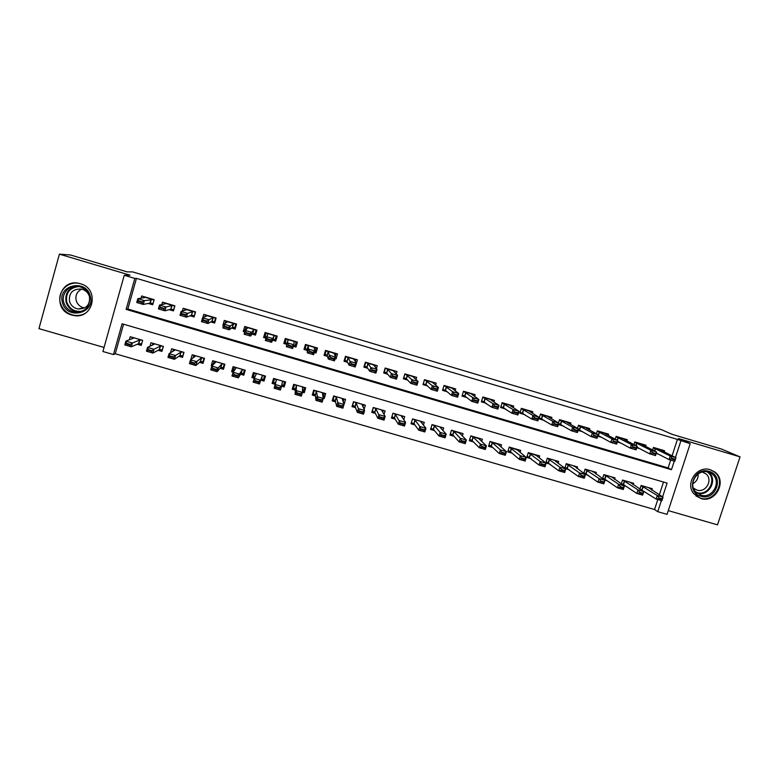 <?xml version="1.0" encoding="UTF-8"?>
<svg xmlns="http://www.w3.org/2000/svg" width="779" height="779" viewBox="0 0 779 779"><rect width="100%" height="100%" fill="white"/><g stroke="black" fill="none" stroke-linecap="round" stroke-linejoin="round"><path stroke-width="1.17" d="M71.707 315.018L73.645 315.466C93.422 319.682 100.053 288.697 80.364 283.722L79.351 283.459C59.126 277.976 51.453 309.993 71.707 315.018M700.788 498.492C715.745 503.672 727.693 480.458 714.489 471.811L710.263 469.737C697.283 465.18 684.799 483.223 693.699 493.652L700.788 498.492M123.569 324.22L115.273 353.754L113.442 354.542L102.916 351.504L124.25 275.269L134.825 278.415L126.13 309.38L671.469 469.708L674.273 461.119M668.285 510.615L717.508 524.851L740.05 456.874L721.597 449.084L672.082 434.322L661.128 429.521L132.673 271.9L127.113 271.871L70.5 254.996L59.399 254.149L38.95 328.631L104.045 347.453M672.082 455.793L677.428 439.405L690.194 443.709L667.058 514.364L657.758 511.686L661.39 500.566M115.273 353.754L654.555 509.524L657.758 511.686M148.234 303.45L152.723 304.774L154.164 299.672L141.671 295.981L141.057 298.172M169.199 309.633L173.454 310.899L174.905 305.816L162.47 302.135L161.779 304.579M190.066 315.797L194.098 316.995L195.548 311.921L183.172 308.26L182.374 311.055M210.846 321.941L214.644 323.061L216.104 318.007L203.777 314.356L202.822 317.696M231.529 328.047L235.102 329.098L236.563 324.064L224.294 320.432L222.843 325.476L223.495 325.671M252.114 334.123L255.473 335.116L256.934 330.092L244.723 326.479L243.262 331.513L244.772 331.951M272.601 340.18L275.747 341.105L277.217 336.09L265.055 332.497L263.594 337.511L265.941 338.213M293.332 346.295L295.932 347.064L297.403 342.069L285.299 338.485L283.829 343.49L286.896 344.396M314.278 352.488L316.021 353.004L317.501 348.018L305.456 344.445L303.976 349.44L307.238 350.404M335.136 358.642L336.031 358.905L337.511 353.939L325.515 350.384L324.035 355.37L327.482 356.383M355.896 364.776L357.434 359.83L345.487 356.295L344.006 361.261L347.638 362.342M376.403 368.564L377.27 365.702L365.38 362.186L363.89 367.133L367.698 368.263M396.268 374.008L397.008 371.544L385.177 368.039L383.687 372.985L387.679 374.163M416.005 379.548L416.668 377.367L404.885 373.871L403.386 378.808L407.563 380.035M435.636 385.138L436.24 383.151L424.506 379.685L423.007 384.602L427.369 385.887M455.17 390.746L455.734 388.925L444.049 385.469L442.54 390.367L447.078 391.71M474.606 396.365L475.132 394.661L463.505 391.224L461.996 396.112L466.699 397.504M493.954 401.983L494.451 400.387L482.873 396.959L481.354 401.828L486.242 403.279M513.215 407.583L513.682 406.073L502.153 402.665L500.634 407.524L505.698 409.024M532.378 413.182L532.836 411.74L521.355 408.342L519.836 413.191L525.065 414.74M551.464 418.771L551.902 417.388L540.47 414L538.951 418.839L544.346 420.436M570.462 424.331L570.89 423.007L559.507 419.638L558.475 422.9M589.382 429.881L589.791 428.596L578.456 425.246L577.482 428.314M608.214 435.412L608.613 434.166L597.327 430.826L596.393 433.737M626.959 440.924L627.348 439.716L616.121 436.386L615.225 439.161M645.635 446.416L646.015 445.237L634.827 441.927L633.97 444.566M643.327 491.286L644.642 491.666M623.989 485.668L625.946 486.232M604.562 480.02L607.172 480.779M585.058 474.353L588.311 475.297M565.457 468.656L569.371 469.795M558.124 463.174L558.67 461.45L547.306 458.14L545.787 462.94L550.354 464.265M539.146 457.731L539.72 455.929L528.308 452.609L526.789 457.419L531.259 458.714M520.09 452.287L520.684 450.389L509.223 447.058L507.713 451.878L512.066 453.144M500.936 446.834L501.559 444.828L490.049 441.469L488.54 446.309L492.795 447.545M481.695 441.372L482.357 439.229L470.798 435.87L469.299 440.719L473.447 441.917M462.366 435.919L463.077 433.621L451.46 430.242L449.96 435.101L454.011 436.269M442.939 430.475L443.709 427.983L432.043 424.584L430.544 429.453L434.487 430.602M423.406 425.061L424.253 422.315L412.539 418.907L411.049 423.786L414.876 424.906M403.775 419.696L404.71 416.629L392.947 413.201L391.457 418.099L395.177 419.18M384.018 414.428L385.089 410.913L373.268 407.475L371.787 412.383L375.4 413.435M364.124 409.326L365.37 405.168L353.5 401.721L352.02 406.638L355.526 407.66M343.247 401.565L343.938 404.291M344.094 404.34L345.574 399.403L333.655 395.936L332.175 400.873L335.564 401.857M323.674 395.274L324.21 398.556L323.246 398.283M324.21 398.556L325.69 393.619L313.713 390.133L312.243 395.08L315.514 396.034M304.219 388.263L304.238 392.762L302.456 392.236M304.238 392.762L305.709 387.806L293.683 384.3L292.213 389.266L295.377 390.182M285.056 381.788L284.179 386.929L281.57 386.17M284.179 386.929L285.65 381.963L273.565 378.438L272.105 383.424L275.153 384.31M254.236 372.81L251.899 377.552L254.275 378.243M260.936 380.171L264.032 381.077L265.493 376.091L253.36 372.557L251.899 377.552M233.982 368.389L231.606 371.651L233.164 372.109M240.555 374.251L243.798 375.196L245.249 370.2L233.067 366.646L231.606 371.651M213.495 363.452L211.226 365.731L211.956 365.945M220.087 368.301L223.466 369.285L224.917 364.28L212.677 360.716L211.226 365.731M199.521 362.332L203.046 363.355L204.497 358.33L192.199 354.747L190.787 359.645M178.858 356.324L182.539 357.395L183.98 352.361L171.623 348.758L170.474 352.799M158.108 350.297L161.935 351.407L163.366 346.353L150.96 342.741L149.977 346.217M654.555 509.524L657.817 499.534M659.336 494.85L663.513 482.045M651.77 490.127L652.237 488.696L641.117 485.453L639.929 489.095M633.2 484.772L633.687 483.292L622.509 480.039L621.282 483.866M614.563 479.397L615.05 477.868L603.832 474.606L602.537 478.627M595.828 474.002L596.344 472.415L585.078 469.143L583.714 473.389M577.025 468.598L577.551 466.952L566.236 463.651L564.794 468.16M141.476 344.532L138.555 343.675L140.999 343.792L141.476 344.532L142.664 340.326L130.2 336.703L129.333 339.78M142.664 340.326L141.233 345.399L137.26 344.24M677.428 439.405L136.452 278.356L127.834 309.029L668.129 467.916L670.69 460.068M664.224 451.878L664.594 450.739L653.454 447.438L652.636 449.97M656.181 453.466L658.294 454.089M636.784 447.74L639.51 448.538M617.309 441.985L620.639 442.969M597.736 436.201L601.69 437.37M578.086 430.397L582.663 431.751M558.339 424.565L563.548 426.103M124.25 275.269L130.025 275.182L59.399 254.149M136.452 278.356L134.825 278.415M740.05 456.874L678.499 438.538L690.194 443.709M662.588 496.885L667.097 483.097L122.079 323.782L113.442 354.542M675.461 457.468L680.865 440.933M668.129 467.916L671.469 469.708M127.834 309.029L126.13 309.38M335.486 357.464L336.031 358.905M315.553 349.985L316.021 353.004M295.932 343.013L295.932 347.064M285.874 340.034L284.929 339.751M265.843 334.113L263.594 337.511M276.837 337.365L276.087 337.141M245.258 329.566L243.262 331.513M223.709 324.911L222.843 325.476M660.874 449.629L661.05 450.311L675.958 457.711L674.799 461.275L669.015 459.571L670.174 456.007L653.338 447.789M671.849 458.967L674.75 459.824L674.945 459.23L672.043 458.373L669.015 459.571L656.308 453.076M672.043 458.373L670.174 456.007L675.958 457.711L674.945 459.23M674.799 461.275L674.75 459.824M642.12 490.049L640.815 489.67M639.958 489.008L656.142 499.047L657.291 495.502L663.065 497.177L648.556 487.654L641.107 485.483M662.023 498.794L663.065 497.177L661.916 500.722L656.142 499.047L658.937 498.541L661.829 499.388L662.023 498.794L659.131 497.956L658.937 498.541M641.059 485.619L657.291 495.502L659.131 497.956M661.829 499.388L661.916 500.722M709.056 471.402C724.752 475.394 716.144 501.374 700.866 496.242C685.14 492.338 693.709 466.222 709.056 471.402M700.818 495.132C712.61 499.222 722.24 481.101 712.025 473.992L708.393 472.142C697.857 468.452 687.896 483.272 695.345 491.51L700.818 495.132M698.111 473.973C698.412 478.306 696.64 481.549 692.804 483.701M702.249 472.055L705.774 473.759C713.496 479.416 705.969 493.234 696.893 490.079L693.456 488.131M695.813 495.853L700.263 498.083C715.093 503.224 726.953 480.205 713.856 471.616L710.117 469.698M90.276 296.127C95.671 313.586 66.595 320.373 62.456 302.573C56.984 285.036 86.226 278.288 90.276 296.127M63.712 302.31C65.436 307.647 69.068 310.928 74.609 312.165C85.417 312.204 90.364 306.936 89.449 296.341C87.852 291.229 84.424 287.977 79.166 286.575C69.935 284.15 60.918 293.342 63.712 302.31M84.56 307.958L84.336 307.919C80.169 306.984 77.452 304.501 76.167 300.49C75.183 295.309 77.033 291.521 81.717 289.126M89.478 296.663C90.179 304.93 86.323 309.029 77.89 308.961C73.606 307.987 70.801 305.436 69.477 301.307C68.805 292.826 72.798 288.746 81.444 289.067C85.554 290.139 88.231 292.67 89.478 296.663M80.13 283.653L79.662 283.537C68.182 280.459 56.906 291.891 60.392 303.06C62.544 309.721 67.082 313.791 74.005 315.291C77.783 315.894 81.337 315.329 84.648 313.577M76.936 311.795L77.958 312.33M642.412 444.166L642.509 444.828L656.648 452.005L655.49 455.579L649.686 453.865L650.845 450.291L634.71 442.268M652.481 453.251L655.392 454.108L655.587 453.514L652.675 452.657L649.686 453.865L636.959 447.204M652.675 452.657L650.845 450.291L656.648 452.005L655.587 453.514M655.49 455.579L655.392 454.108M617.474 441.459L618.283 441.703M623.872 438.684L623.862 439.307L637.261 446.279L636.102 449.863L630.269 448.139L631.418 444.556L616.014 436.727M633.025 447.506L635.946 448.373L636.141 447.769L633.21 446.912L630.269 448.139L617.523 441.294M633.21 446.912L631.418 444.556L637.261 446.279L636.141 447.769M636.102 449.863L635.946 448.373M616.608 442.005L613.667 441.138L613.472 441.732L616.413 442.599L617.776 440.524L616.617 444.108L610.765 442.384L611.914 438.791L617.776 440.524L605.137 433.767L605.244 433.173L605.069 433.728M597.902 435.685L599.47 436.143M613.472 441.732L610.765 442.384L597.999 435.373M613.667 441.138L611.914 438.791L597.22 431.157M616.617 444.108L616.413 442.599M596.987 436.211L594.036 435.334L593.841 435.938L596.792 436.815L598.204 434.74L597.055 438.334L591.173 436.6L592.322 432.997L598.204 434.74L586.334 428.207L586.548 427.642L586.373 428.226M578.252 429.872L580.579 430.563M593.841 435.938L591.173 436.6L578.378 429.472M594.036 435.334L592.322 432.997L578.359 425.558M597.055 438.334L596.792 436.815M621.369 483.584L623.521 484.626L621.623 484.09M622.47 480.185L624.622 481.218L623.521 484.626L636.842 493.448L637.991 489.894L643.795 491.578L630.104 482.279L622.509 480.068M642.694 493.185L643.795 491.578L642.636 495.132L636.842 493.448L639.598 492.932L642.5 493.779L642.694 493.185L639.793 492.338L639.598 492.932M624.622 481.218L637.991 489.894L639.793 492.338M642.5 493.779L642.636 495.132M602.693 478.14L604.884 479.212L602.566 478.549M603.793 474.732L605.984 475.784L604.884 479.212L617.455 487.82L618.604 484.265L624.427 485.96L611.573 476.884L603.822 474.635M623.278 487.547L624.427 485.96L623.278 489.514L617.455 487.82L620.172 487.294L623.093 488.141L623.278 487.547L620.357 486.7L620.172 487.294M604.884 479.212L605.984 475.784L618.604 484.265L620.357 486.7M623.093 488.141L623.278 489.514M592.829 471.928L592.985 471.441L585.068 469.172M586.197 473.788L583.812 473.096M583.948 472.668L597.98 482.172L599.129 478.608L604.981 480.302L592.965 471.47M603.783 481.88L604.981 480.302L603.832 483.876L597.98 482.172L600.658 481.626L603.589 482.483L603.783 481.88L600.843 481.033L600.658 481.626M585.039 469.25L599.129 478.608L600.843 481.033M586.149 473.759L587.269 470.341L586.149 473.759M603.589 482.483L603.832 483.876M574.152 466.543L574.327 466.008L566.226 463.68M567.394 468.325L564.97 467.624M565.116 467.176L578.417 476.505L579.566 472.921L585.438 474.625L574.279 466.027M584.192 476.193L585.438 474.625L584.299 478.209L578.417 476.505L581.056 475.94L583.997 476.797L584.192 476.193L581.241 475.346L581.056 475.94M566.206 463.748L579.566 472.921L581.241 475.346M583.997 476.797L584.299 478.209M567.794 422.091L567.599 422.705M558.504 424.039L561.601 424.954M567.764 422.082L567.443 422.617L578.554 428.927L577.405 432.54L571.494 430.797L558.66 423.542M574.123 430.115L577.083 430.991L577.278 430.388L574.308 429.511L571.494 430.797L572.633 427.184L559.41 419.939L567.648 422.345M574.308 429.511L572.633 427.184L578.554 428.927L577.278 430.388M577.405 432.54L577.083 430.991M555.398 461.129L555.583 460.555M548.513 462.843L546.05 462.122M546.196 461.655L558.777 470.798L559.916 467.215L565.817 468.929L555.252 461.022L555.515 460.564L547.306 458.169M564.512 470.487L565.817 468.929L564.678 472.512L558.777 470.798L561.367 470.224L564.327 471.081L564.512 470.487L561.552 469.62L561.367 470.224M547.286 458.227L559.916 467.215L561.552 469.62M564.327 471.081L564.678 472.512M548.942 416.512L548.737 417.154M539.117 418.313L542.535 419.326M548.903 416.502L548.474 416.999L558.806 423.094L557.657 426.717L551.717 424.964L539.292 417.758M554.307 424.263L557.287 425.149L557.482 424.545L554.502 423.659L551.717 424.964L552.866 421.342L540.383 414.292L548.767 416.755M554.502 423.659L552.866 421.342L558.806 423.094L557.482 424.545M557.657 426.717L557.287 425.149M536.565 455.705L536.76 455.072M529.554 457.331L527.052 456.601M536.273 455.433L528.298 452.638L540.178 461.48L546.108 463.203L536.264 455.452M544.745 464.742L546.108 463.203L544.969 466.796L539.039 465.073L540.178 461.48L541.59 464.488L544.56 465.345L544.745 464.742L541.775 463.885M527.208 456.114L539.039 465.073L541.59 464.488M544.56 465.345L544.969 466.796M530.012 410.903L529.788 411.594M520.002 412.666L523.4 413.668M529.963 410.893L529.418 411.37L538.971 417.232L537.831 420.864L531.862 419.102L520.177 412.101M534.404 418.391L537.403 419.277L537.588 418.664L534.598 417.787L531.862 419.102L533.002 415.47L521.268 408.624L529.808 411.146M534.598 417.787L533.002 415.47L538.971 417.232L537.588 418.664M537.831 420.864L537.403 419.277M517.645 450.262L517.86 449.571M508.132 450.544L510.479 451.771L507.966 451.051M517.266 449.902L509.213 447.088L520.343 455.715L526.302 457.448L517.266 449.902M524.89 458.977L526.302 457.448L525.173 461.051L519.213 459.328L520.343 455.715L521.716 458.714L524.705 459.581L524.89 458.977L521.911 458.11M511.569 448.305L510.479 451.771L519.213 459.328L521.716 458.714M524.705 459.581L525.173 461.051M510.995 405.275L510.761 406.015M500.8 406.998L504.169 407.992M510.936 405.265L510.284 405.703L519.048 411.341L517.908 414.983L511.91 413.211L500.985 406.414M514.413 412.49L517.422 413.376L517.616 412.773L514.607 411.877L511.91 413.211L513.049 409.569L502.075 402.928M514.607 411.877L513.049 409.569L519.048 411.341L517.616 412.773M517.908 414.983L517.422 413.376M498.638 444.809L498.881 444.04M488.969 444.955L491.354 446.211L488.803 445.481M498.171 444.342L490.118 441.527L492.445 442.735L500.43 449.931L506.418 451.664L498.161 444.381M504.948 453.193L506.418 451.664L505.279 455.287L499.3 453.544L500.43 449.931L501.764 452.92L504.763 453.797L504.948 453.193L501.949 452.317M492.445 442.735L491.354 446.211L499.3 453.544L501.764 452.92M504.763 453.797L505.279 455.287M491.9 399.627L491.656 400.416M481.519 401.302L484.859 402.285M491.831 399.608L491.072 400.017L499.037 405.431L497.898 409.082L491.88 407.3L481.695 400.737M494.334 406.56L497.353 407.456L497.538 406.842L494.529 405.947L491.88 407.3L493.01 403.649L482.805 397.173M494.529 405.947L493.01 403.649L499.037 405.431L497.538 406.842M497.898 409.082L497.353 407.456M479.552 439.346L479.815 438.489M472.171 440.651L469.552 439.892M478.997 438.762L470.983 435.958L473.233 437.146L480.419 444.118L486.437 445.861L478.978 438.801M484.918 447.37L486.437 445.861L485.307 449.493L479.289 447.74L480.419 444.118L481.714 447.107L484.723 447.983L484.918 447.37L481.899 446.503M469.718 439.366L472.152 440.632L479.289 447.74L481.714 447.107M484.723 447.983L485.307 449.493M472.726 393.95L472.454 394.807M462.161 395.576L465.472 396.56M472.649 393.931L471.762 394.31L478.929 399.491L477.79 403.142L471.743 401.36L464.878 396.102L462.317 395.07M474.158 400.601L477.196 401.497L477.381 400.883L474.353 399.997L471.743 401.36L472.882 397.699L463.466 391.35M474.353 399.997L472.882 397.699L478.929 399.491L477.381 400.883M477.79 403.142L477.196 401.497M460.37 433.874L460.671 432.92M452.872 435.042L450.223 434.263M459.737 433.153L451.771 430.359L453.933 431.527L460.321 438.275L466.358 440.028L459.717 433.202M464.79 441.527L466.358 440.028L465.238 443.67L459.201 441.917L460.321 438.275L461.577 441.265L464.596 442.141L464.79 441.527L461.762 440.651M450.369 433.786L452.862 435.023L459.201 441.917L461.577 441.265M464.596 442.141L465.238 443.67M453.456 388.254L453.174 389.188M442.706 389.831L445.987 390.805M453.368 388.224L452.385 388.575L458.734 393.522L457.604 397.183L451.528 395.391L445.461 390.367L442.832 389.432M453.894 394.622L456.942 395.518L457.127 394.904L454.079 394.008L451.528 395.391L452.657 391.72L444.069 385.469M454.079 394.008L452.657 391.72L458.734 393.522L457.127 394.904M457.604 397.183L456.942 395.518M441.109 428.401L441.44 427.32M433.494 429.404L430.806 428.625M440.398 427.525L441.206 427.281L432.472 424.74L434.555 425.889L440.135 432.413L446.201 434.176L440.378 427.583M444.566 435.665L446.201 434.176L445.072 437.817L439.005 436.055L440.135 432.413L441.342 435.393L444.381 436.269L444.566 435.665L441.527 434.779M430.914 428.246L433.484 429.385L439.005 436.055L441.342 435.393M444.381 436.269L445.072 437.817M434.117 382.528L433.796 383.57M423.172 384.066L426.425 385.021M434.01 382.499L432.91 382.81L438.441 387.523L437.311 391.204L431.206 389.403L425.977 384.612L423.231 383.862M433.533 388.614L436.591 389.51L436.785 388.896L433.728 387.991L431.206 389.403L432.335 385.722L424.672 379.733M433.728 387.991L432.335 385.722L438.441 387.523L436.785 388.896M437.311 391.204L436.591 389.51M421.741 422.948L422.121 421.692M411.361 422.763L414.019 423.737L411.302 422.958M420.962 421.867L421.858 421.653L413.094 419.102L415.09 420.222L419.852 426.512L425.947 428.284L420.942 421.936M424.263 429.765L425.947 428.284L424.828 431.946L418.732 430.174L419.852 426.512L421.02 429.492L424.068 430.378L424.263 429.765L421.205 428.878M415.09 420.222L414.019 423.737L418.732 430.174L421.02 429.492M424.068 430.378L424.828 431.946M391.73 417.213L392.996 413.211M402.285 417.515L402.724 416.044M394.486 418.07L391.769 417.281L392.509 416.911L394.476 418.05L398.361 424.263L399.481 420.602L405.596 422.374L401.419 416.239L402.431 415.996L393.629 413.435L395.547 414.535L400.601 423.562L403.668 424.458L403.853 423.844L400.786 422.948M403.853 423.844L405.596 422.374L404.476 426.045L398.361 424.263L400.601 423.562M403.668 424.458L404.476 426.045M372.109 411.322L373.472 407.534M382.713 412.13L383.249 410.377M374.845 412.364L372.245 411.604L372.966 411.234L374.845 412.344L377.893 418.333L379.013 414.652L385.157 416.434L381.807 410.533L382.917 410.319L374.086 407.738L375.906 408.819L380.094 417.612L383.171 418.508L383.356 417.895L380.279 416.999M383.356 417.895L385.157 416.434L384.047 420.115L377.893 418.333L380.094 417.612M383.171 418.508L384.047 420.115M414.681 376.773L414.331 377.951M403.561 378.234L406.774 379.217M404.934 373.891L403.6 378.282L404.398 377.873L406.395 378.828L410.806 383.375L411.925 379.685L405.187 373.969M416.346 382.859L413.269 381.953L413.084 382.567L416.152 383.482L418.06 381.496L416.931 385.186L410.806 383.375L413.084 382.567M414.574 376.744L413.357 377.026L418.06 381.496L411.925 379.685L413.269 381.953M416.931 385.186L416.152 383.482M395.167 370.999L394.758 372.362M383.891 372.304L387.036 373.394M385.381 368.107L384.047 372.508L384.826 372.089L386.725 373.014L390.298 377.328L391.418 373.628L387.806 369.47L385.624 368.175M395.81 376.802L392.723 375.887L392.538 376.5L395.625 377.416L397.582 375.449L396.462 379.149L390.298 377.328L392.538 376.5M395.05 370.96L393.707 371.213L397.582 375.449L391.418 373.628L392.723 375.887M396.462 379.149L395.625 377.416M375.566 365.195L375.079 366.821M364.144 366.296L367.211 367.532M365.74 362.293L364.406 366.705L365.156 366.286L366.977 367.182L369.704 371.252L370.823 367.542L368.048 363.618L365.964 362.362M375.186 370.707L372.08 369.791L371.895 370.414L375.001 371.33L377.017 369.373L375.897 373.083L369.704 371.252L371.895 370.414M375.439 365.156L373.978 365.38L377.017 369.373L370.823 367.542L372.08 369.791M375.897 373.083L375.001 371.33M352.42 405.314L353.861 401.818M363.024 406.852L363.676 404.681M356.188 403.074L355.127 406.619L352.634 405.908L353.335 405.518L355.127 406.619L357.337 412.364L358.447 408.673L364.621 410.475L362.108 404.798L363.326 404.613L354.445 402.022L356.188 403.074L359.489 411.633L362.586 412.529L362.771 411.916L359.674 411.01M362.771 411.916L364.621 410.475L363.511 414.155L357.337 412.364L359.489 411.633M362.586 412.529L363.511 414.155M355.886 359.372L355.273 361.417M344.337 360.141L344.688 360.881L347.298 361.651M346.003 356.451L344.688 360.881L345.409 360.443L347.132 361.32L349.021 365.147L350.131 361.427L348.203 357.746L346.227 356.519M354.464 364.591L351.339 363.666L351.154 364.29L354.27 365.205L356.354 363.257L355.234 366.977L349.021 365.147L351.154 364.29M355.74 359.333L354.163 359.508L356.354 363.257L350.131 361.427L351.339 363.666M355.234 366.977L354.27 365.205M332.701 399.121L332.945 400.182L334.172 396.083M343.179 401.798L344.026 398.955M335.321 400.873L332.945 400.182L333.626 399.793L335.321 400.854L336.684 406.375L337.794 402.675L343.997 404.476L342.332 399.043L343.646 398.877L334.727 396.277L336.382 397.309L338.787 405.625L341.893 406.521L342.078 405.908L338.972 405.002M342.078 405.908L343.997 404.476L342.887 408.177L336.684 406.375L338.787 405.625M341.893 406.521L342.887 408.177M336.109 353.52L335.282 356.315M324.531 353.705L324.872 355.029L327.297 355.74M326.187 350.589L324.872 355.029L325.573 354.581L327.209 355.428L328.232 359.012L329.342 355.282L328.271 351.855L326.401 350.647M333.646 358.437L330.51 357.512L330.325 358.136L333.451 359.061L335.583 357.123L334.473 360.852L328.232 359.012L330.325 358.136M335.953 353.471L334.259 353.627L335.583 357.123L329.342 355.282L330.51 357.512M334.473 360.852L333.451 359.061M313.012 392.48L313.168 394.427L314.385 390.328M323.081 397.251L324.288 393.21M316.478 391.516L315.427 395.08L313.168 394.427L313.82 394.038L315.427 395.08L315.933 400.357L317.043 396.647L323.275 398.459L322.457 393.259L323.869 393.122L314.92 390.513L316.478 391.516L317.988 399.588L321.114 400.494L321.299 399.87L318.173 398.965M321.299 399.87L323.275 398.459L322.175 402.168L315.933 400.357L317.988 399.588M321.114 400.494L322.175 402.168M316.245 347.648L314.93 352.089L314.443 351.942M305.611 344.493L304.969 349.148L307.208 349.81M306.283 344.698L304.969 349.148L305.66 348.7L307.189 349.518L307.345 352.848L308.455 349.109L308.25 345.925L306.488 344.756M308.163 345.866L307.101 349.45L308.163 345.866M312.73 352.264L309.584 351.329L309.399 351.962L312.545 352.887L314.735 350.959L313.625 354.698L307.345 352.848L309.399 351.962M316.079 347.59L314.268 347.707L314.735 350.959L308.455 349.109L309.584 351.329M314.93 352.089L314.609 351.358M313.625 354.698L312.545 352.887M293.683 384.3L293.303 388.653L294.52 384.544M302.466 390.922L303.245 391.545L304.462 387.436M303.245 391.545L302.466 391.321M296.497 385.702L295.445 389.266L293.303 388.653L293.926 388.254L295.445 389.266L295.095 394.31L296.195 390.591L302.456 392.412L302.505 387.445L304.014 387.338L295.017 384.719L296.497 385.702L296.195 390.591L297.101 393.522L300.236 394.437L300.421 393.814L297.286 392.898M300.421 393.814L302.456 392.412L301.356 396.122L295.095 394.31L297.101 393.522M300.236 394.437L301.356 396.122M296.302 341.738L294.988 346.197L293.488 345.759M285.835 340.024L286.205 338.748L285.825 340.024M286.234 338.758L284.987 343.237L287.023 343.841M286.292 338.777L284.987 343.237L285.63 342.779L287.091 343.578L286.37 346.665L288.142 339.975L286.487 338.836M291.716 346.051L288.551 345.126L288.366 345.749L291.531 346.684L293.78 344.766L292.67 348.525L286.37 346.665L288.366 345.749M296.117 341.689L294.189 341.767L293.78 344.766L287.47 342.906L288.551 345.126M294.988 346.197L294.715 345.467L293.595 345.379M292.67 348.525L291.531 346.684M274.49 378.711L273.351 382.859L274.559 378.73M281.774 385.138L283.069 385.089L283.332 385.761L284.549 381.642M283.332 385.761L281.745 385.293M275.367 383.443L273.351 382.859L273.955 382.44L275.377 383.434L274.15 388.234L275.25 384.505L281.54 386.335L282.456 381.613L284.072 381.535L275.036 378.906L276.428 379.86L275.25 384.505L276.107 387.436L279.262 388.351L279.447 387.728L276.292 386.803M279.447 387.728L281.54 386.335L280.44 390.055L274.15 388.234L276.107 387.436M279.262 388.351L280.44 390.055M276.292 337.2L276.662 335.924L276.272 337.2M276.263 335.807L274.958 340.277L276.516 335.885M266.214 332.837L264.909 337.307L266.106 337.667M272.845 339.654L274.958 340.277L274.656 339.537L272.962 339.401L271.628 342.312L265.288 340.442L267.947 334.006L266.389 332.886M266.233 337.229L264.909 337.307M270.605 339.819L267.421 338.884L267.246 339.517L270.42 340.452L272.728 338.544L271.628 342.312L270.42 340.452M276.068 335.749L274.013 335.798L272.728 338.544L266.389 336.674L267.421 338.884M265.288 340.442L267.246 339.517M254.655 377.425L253.302 377.036L254.519 372.898M264.86 375.906L263.341 379.948L264.548 375.819M263.341 379.948L261.267 379.344L263.039 379.276L263.341 379.948M262.445 375.721L264.042 375.702L254.967 373.063L256.262 373.988L254.207 378.39L260.527 380.23L262.445 375.721L261.393 379.305M258.375 381.603L255.21 380.688L255.025 381.311L258.19 382.226L260.527 380.23L259.436 383.969L262.319 375.751M258.19 382.226L259.436 383.969L253.117 382.129L254.207 378.39L255.21 380.688M253.302 377.036L253.886 376.608L254.752 377.211M255.025 381.311L253.117 382.129M256.135 329.858L254.83 334.337L256.875 330.286M246.047 326.868L244.927 331.406M252.513 333.646L254.83 334.337L254.48 333.578L252.708 333.422L250.478 336.07L244.119 334.191L245.21 330.413L247.664 327.998L246.213 326.917M249.387 333.558L246.203 332.614L246.018 333.246L249.212 334.191L251.578 332.302L250.478 336.07L249.212 334.191M255.931 329.79L253.759 329.809L251.578 332.302L245.21 330.413L246.203 332.614M244.119 334.191L246.018 333.246M233.71 371.34L233.174 371.184L234.382 367.036M244.937 371.281L243.252 374.115L244.46 369.967M237.02 376.082L237.206 375.459L234.021 374.533L233.836 375.166L237.02 376.082L238.325 377.844L231.976 376.004L233.067 372.245L239.416 374.095L238.325 377.844L241.052 373.453L242.931 373.423L243.252 374.115L241.042 373.472M237.206 375.459L239.416 374.095L242.094 369.859L243.924 369.84L234.8 367.191L236.008 368.097L233.067 372.245L234.021 374.533M233.174 371.184L233.992 370.94M233.836 375.166L231.976 376.004M235.92 323.869L234.625 328.368L235.531 327.638M225.783 320.87L225.053 323.412M232.084 327.618L234.625 328.368L234.255 327.599L232.356 327.404L229.24 329.799L222.843 327.92L223.933 324.132L227.283 321.97L225.939 320.919M228.081 327.268L224.878 326.313L224.693 326.946L227.896 327.901L230.331 326.021L229.24 329.799L227.896 327.901M235.706 323.811L233.408 323.782L230.331 326.021L223.933 324.132L224.878 326.313M222.843 327.92L224.693 326.946M213.105 364.776L214.157 361.144M224.128 366.997L223.076 368.243L224.284 364.095M223.076 368.243L220.73 367.561L222.726 367.552L223.076 368.243M221.927 363.929L223.709 363.959L214.556 361.29L215.666 362.167L211.83 366.081L218.208 367.931L221.927 363.929L220.885 367.522M215.939 369.285L212.735 368.36L212.56 368.983L215.754 369.908L218.208 367.931L217.127 371.69L220.739 367.552L221.781 363.949M215.754 369.908L217.127 371.69L210.739 369.84L211.83 366.081L212.735 368.36M212.56 368.983L210.739 369.84M215.617 317.861L214.322 322.37L214.946 322.019M205.432 314.852L204.877 316.78M211.567 321.552L214.322 322.37L213.923 321.591L211.917 321.367L207.896 323.499L201.469 321.61L202.559 317.813L206.805 315.914L205.578 314.891M206.669 320.938L203.455 319.994L203.27 320.627L206.493 321.571L208.986 319.711L207.896 323.499L206.493 321.571M215.384 317.793L212.959 317.735L208.986 319.711L202.559 317.813L203.455 319.994M201.469 321.61L203.27 320.627M195.227 311.824L194.331 316.186M184.993 308.796L184.545 310.373M190.952 315.466L193.932 316.342L193.504 315.563L191.381 315.3L186.444 317.18L179.998 315.271L181.079 311.464L186.249 309.828L185.129 308.835M185.159 314.589L181.926 313.635L181.741 314.268L184.983 315.222L187.535 313.372L186.444 317.18L184.983 315.222M194.984 311.756L192.423 311.658L187.535 313.372L181.079 311.464L181.926 313.635M179.998 315.271L181.741 314.268M174.739 305.767L173.639 310.237M164.457 302.719L164.077 304.063M170.25 309.351L173.444 310.295L172.987 309.497L170.757 309.214L164.905 310.821L158.419 308.903L159.5 305.086L165.586 303.722L164.583 302.758M163.551 308.211L160.299 307.247L160.114 307.88L163.366 308.844L165.985 307.004L164.905 310.821L163.366 308.844M174.477 305.689L171.799 305.553L165.985 307.004L159.5 305.086L160.299 307.247M158.419 308.903L160.114 307.88M193.085 357.882L193.844 355.234M203.514 361.729L202.813 362.352L204.01 358.194M194.39 363.715L194.565 363.082L191.352 362.147L191.176 362.78L194.39 363.715L195.821 365.507L189.414 363.647L190.495 359.879L196.902 361.738L195.821 365.507L200.339 361.622L202.433 361.651L202.813 362.352L200.33 361.631M194.565 363.082L201.372 358.009L203.407 358.048L194.214 355.37L195.237 356.227L190.495 359.879L191.352 362.147M191.176 362.78L189.414 363.647M172.841 351.368L173.435 349.294M182.899 356.139L183.649 352.264M182.461 356.441L179.832 355.672L182.043 355.721L182.461 356.441M181.049 352.03L183.016 352.108L173.785 349.42L174.71 350.248L169.053 353.647L175.499 355.526L181.049 352.03L180.007 355.643M173.104 356.85L169.871 355.906L169.686 356.539L172.919 357.483L175.499 355.526L174.418 359.304L179.842 355.662L180.874 352.04M172.919 357.483L174.418 359.304L167.982 357.434L169.053 353.647L169.871 355.906M169.686 356.539L167.982 357.434M152.46 345.029L152.947 343.325M162.227 350.384L163.201 346.304M162.013 350.501L159.237 349.693L161.574 349.771L162.013 350.501M160.464 346.032L162.538 346.149L153.259 343.442L154.096 344.25L147.513 347.395L153.989 349.274L160.464 346.032L159.432 349.664M151.525 350.589L148.283 349.644L148.107 350.277L151.35 351.222L153.989 349.274L152.918 353.062L159.257 349.683L160.289 346.051M151.35 351.222L152.918 353.062L146.442 351.183L147.513 347.395L148.283 349.644M148.107 350.277L146.442 351.183M154.154 299.672L152.869 304.219L149.451 303.206M143.833 296.614L143.502 297.792M153.891 299.594L144.339 300.606L143.258 304.433L136.744 302.505L137.825 298.678L144.845 297.578L143.949 296.653M141.836 301.794L138.565 300.83L138.389 301.473L141.651 302.437L144.339 300.606L137.825 298.678L138.565 300.83M152.869 304.219L152.382 303.411L150.045 303.089L143.258 304.433L141.651 302.437M136.744 302.505L138.389 301.473M131.953 338.768L132.352 337.326M139.801 340.014L141.963 340.16L132.644 337.443L133.384 338.222L125.877 341.105L132.381 342.994L139.801 340.014L138.769 343.656M129.859 344.299L126.597 343.344L126.422 343.987L129.674 344.931L132.381 342.994L131.31 346.801L138.574 343.675L139.607 340.034M129.674 344.931L131.31 346.801L124.806 344.912L125.877 341.105L126.597 343.344M126.422 343.987L124.806 344.912M655.227 448.548L654.467 450.905M655.509 448.675L654.74 451.041M660.826 449.921L653.367 447.711M642.081 490.02L643.191 486.622M641.808 489.874L642.918 486.476M712.025 473.992L708.306 472.162C718.433 479.202 708.9 497.168 697.205 493.107L696.796 492.98M695.939 492.182L696.991 492.552C708.724 496.603 717.732 478.121 707.059 471.84M80.393 311.931L76.839 311.775C71.347 310.558 67.754 307.306 66.059 302.018C64.793 293.664 68.27 288.405 76.498 286.244M78.952 286.526C69.682 287.617 65.602 292.738 66.692 301.901C69.545 309.263 74.872 312.33 82.662 311.094M636.647 443.056L635.849 445.539M636.92 443.173L636.112 445.685M642.354 444.449L634.739 442.199M617.99 437.535L617.143 440.184M618.253 437.652L617.396 440.32L618.244 437.642M623.794 438.957L616.033 436.659M599.246 431.985L598.145 435.432M598.379 435.549L599.489 432.092L598.399 435.549M605.156 433.445L597.24 431.099M580.433 426.415L579.323 429.872M580.667 426.532L579.566 429.989M586.441 427.905L578.369 425.519M623.258 484.489L624.359 481.071M604.631 479.075L605.731 475.648M585.925 473.632L587.015 470.204M567.365 468.306L568.466 464.868M567.131 468.169L568.232 464.732M561.523 420.826L560.432 424.292M561.756 420.933L560.656 424.399M548.484 462.814L549.584 459.367M548.26 462.687L549.351 459.24M542.544 415.207L541.444 418.683M542.768 415.314L541.668 418.79M529.525 457.302L530.616 453.845M529.311 457.176L530.402 453.719M523.478 409.569L522.378 413.055M523.692 409.666L522.592 413.162M510.274 451.645L511.365 448.178M504.325 403.902L503.234 407.398M504.529 403.999L503.438 407.495M510.771 405.508L502.143 402.957M491.159 446.085L492.25 442.618M485.093 398.215L484.002 401.711M485.288 398.312L484.197 401.818M491.646 399.851L482.98 397.29M472.152 440.632L473.233 437.146M471.967 440.505L473.048 437.029M465.774 392.499L464.693 396.005M465.959 392.587L464.878 396.102M472.434 394.174L463.739 391.594M452.862 435.023L453.933 431.527M452.687 434.906L453.758 431.41M446.377 386.754L445.296 390.279M446.552 386.851L445.461 390.367M453.144 388.458L444.41 385.878M433.484 429.385L434.555 425.889M433.319 429.278L434.39 425.772M426.892 380.989L425.811 384.524M427.048 381.077L425.977 384.612M433.776 382.732L424.993 380.133M413.863 423.62L414.934 420.115M394.476 418.05L395.547 414.535M394.33 417.943L395.401 414.428M374.845 412.344L375.906 408.819M374.709 412.237L375.78 408.712M407.32 375.196L406.239 378.74M407.466 375.283L406.395 378.828M414.311 376.968L405.499 374.358M387.66 369.382L386.588 372.937M387.806 369.47L386.725 373.014M394.768 371.184L385.917 368.564M367.912 363.54L366.851 367.104M368.048 363.618L366.977 367.182M375.137 365.38L366.247 362.741M355 406.511L356.061 402.977M348.086 357.678L347.015 361.242M348.203 357.746L347.132 361.32M355.419 359.547L346.489 356.899M335.321 400.854L336.382 397.309M335.204 400.757L336.265 397.212M328.163 351.777L327.102 355.36M328.271 351.855L327.209 355.428M335.622 353.685L326.644 351.027M316.401 391.438L315.339 394.992L316.381 391.418M308.25 345.925L307.189 349.518M315.729 347.794L306.722 345.126M295.358 389.169L296.409 385.605L295.368 389.179M288.064 339.917L287.003 343.51M288.142 339.975L287.091 343.578M294.287 341.757L294.102 342.38M295.747 341.884L286.701 339.206M282.271 382.577L282.563 381.574M275.377 383.434L276.428 379.86M275.299 383.346L276.35 379.772M274.013 335.798L272.962 339.401M274.13 335.788L273.069 339.391M275.688 335.944L266.593 333.256M256.018 374.514L256.194 373.901M253.759 329.809L252.708 333.422M253.876 329.799L252.824 333.412M255.531 329.984L246.398 327.277M241.178 373.423L242.23 369.84M241.052 373.453L242.094 369.859M233.408 323.782L232.356 327.404M233.544 323.782L232.493 327.404M235.277 323.996L226.105 321.279M212.959 317.735L211.917 321.367M213.105 317.735L212.063 321.367M214.946 317.978L205.724 315.252M192.423 311.658L191.381 315.3M192.588 311.668L191.546 315.31M194.516 311.931L185.256 309.195M171.799 305.553L170.757 309.214M171.974 305.563L170.932 309.214M173.999 305.855L164.7 303.109M200.495 361.602L201.527 357.989M200.339 361.622L201.372 358.009M151.077 299.428L150.045 303.089M151.262 299.438L150.23 303.099M153.385 299.759L144.047 296.994M705.774 473.759L702.444 472.103M77.89 308.961L84.336 307.919M80.48 311.902L74.609 312.165M580.647 426.512L579.547 429.979M567.346 468.286L568.436 464.849M561.727 420.913L560.627 424.38M548.455 462.794L549.546 459.347M542.72 415.295L541.629 418.771M529.486 457.273L530.577 453.816M523.634 409.647L522.543 413.133M510.44 451.732L511.521 448.266M504.471 403.97L503.38 407.466M491.306 446.172L492.386 442.696M485.22 398.273L484.139 401.779M472.093 440.583L473.174 437.097M465.891 392.548L464.81 396.063M452.794 434.964L453.875 431.478M446.474 386.803L445.393 390.328M433.406 429.336L434.487 425.831M426.97 381.028L425.899 384.563M413.951 423.669L415.022 420.163M394.398 417.982L395.469 414.467M374.767 412.276L375.829 408.741M407.388 375.235L406.307 378.769M387.718 369.412L386.647 372.956M367.961 363.559L366.89 367.123M355.039 406.541L356.11 402.996M348.116 357.688L347.044 361.261M335.233 400.776L336.294 397.232M328.183 351.787L327.122 355.37"/></g></svg>

